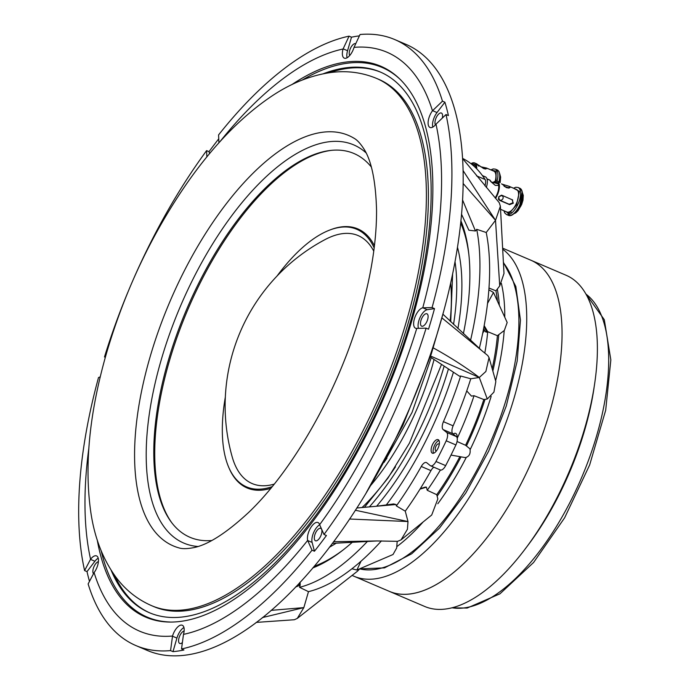 <?xml version="1.0" encoding="UTF-8"?>
<svg xmlns="http://www.w3.org/2000/svg" width="690" height="690" viewBox="0 0 690 690"><rect width="100%" height="100%" fill="white"/><g stroke="black" fill="none" stroke-linecap="round" stroke-linejoin="round"><path stroke-width="1.03" d="M366.399 492.462L402.719 425.773L431.267 354.091L443.549 311.802M435.45 124.821A6.736 2.993 113.1 0 1 435.425 119.741A6.736 2.993 113.1 0 1 441.419 113.039A6.736 2.993 113.1 0 1 442.29 118.111M219.912 141.726A314.795 139.682 113.1 0 1 343.068 49.007A11.023 4.89 -66.9 0 0 344.276 58.141A11.023 4.89 -66.9 0 0 354.039 47.36L360.042 34.5A329.492 146.202 113.1 0 1 394.758 39.563L406.065 44.393A329.492 146.202 113.1 0 1 440.496 322.679A329.492 146.202 113.1 0 1 147.143 650.377L135.844 645.547A329.492 146.202 113.1 0 1 88.13 583.947L94.099 572.596A11.023 4.89 -66.9 0 0 96.566 555.916A11.023 4.89 -66.9 0 0 90.571 559.228A314.795 139.682 113.1 0 1 88.803 448.586M418.468 328.345A11.023 4.89 -66.9 0 1 418.821 320.815A11.023 4.89 -66.9 0 1 427.291 309.707L434.51 308.611A329.492 146.202 113.1 0 1 431.612 318.884A329.492 146.202 113.1 0 1 428.533 329.182L426.11 328.147A329.492 146.202 113.1 0 1 323.998 534.483L326.422 535.518A329.492 146.202 113.1 0 1 314.442 551.232L312.018 550.197A329.492 146.202 113.1 0 1 181.522 648.954L183.945 649.989A329.492 146.202 113.1 0 1 172.983 651.645L170.559 650.61A329.492 146.202 113.1 0 1 135.844 645.547M89.484 581.36A329.492 146.202 113.1 0 1 87.018 571.605L84.594 570.57A329.492 146.202 113.1 0 1 98.515 377.534L100.24 376.887M426.11 328.147L416.777 328.388A314.795 139.682 113.1 0 1 319.625 524.702A11.023 4.89 -66.9 0 0 317.995 522.537A11.023 4.89 -66.9 0 0 308.18 533.499A11.023 4.89 -66.9 0 0 307.645 540.408A314.795 139.682 113.1 0 1 183.488 634.377L181.522 648.954M394.758 39.563A329.492 146.202 113.1 0 1 442.471 101.163L444.895 102.198A329.492 146.202 113.1 0 1 448.422 115.575L445.999 114.54L435.994 124.157A314.795 139.682 113.1 0 1 422.754 307.818A11.023 4.89 -66.9 0 0 414.38 318.918A11.023 4.89 -66.9 0 0 415.527 328.224A11.023 4.89 -66.9 0 0 416.777 328.388M354.039 47.36A314.795 139.682 113.1 0 1 432.466 110.788A11.023 4.89 -66.9 0 0 428.852 118.163A11.023 4.89 -66.9 0 0 429.999 127.469A11.023 4.89 -66.9 0 0 435.994 124.157M444.895 102.198L437.012 112.548A11.023 4.89 -66.9 0 0 433.294 120.06A11.023 4.89 -66.9 0 0 432.785 127.098M373.273 64.481A299.486 132.885 113.1 0 1 383.148 67.292M291.741 84.68A299.486 132.885 113.1 0 1 380.949 66.292A299.486 132.885 113.1 0 1 412.24 319.237A299.486 132.885 113.1 0 1 145.616 617.093A299.486 132.885 113.1 0 1 97.238 539.916M439.237 444.541A3.674 1.63 -66.9 0 0 438.719 443.911A3.674 1.63 -66.9 0 0 435.45 447.568A3.674 1.63 -66.9 0 0 435.83 450.665A3.674 1.63 -66.9 0 0 436.641 450.605M438.909 445.878A7.348 3.26 -66.9 0 0 438.141 439.668A7.348 3.26 -66.9 0 0 431.604 446.982A7.348 3.26 -66.9 0 0 432.371 453.183A7.348 3.26 -66.9 0 0 438.909 445.878M438.987 440.496A7.348 3.26 -66.9 0 0 433.622 447.845A7.348 3.26 -66.9 0 0 433.544 453.218M312.018 550.197L307.645 540.408M319.668 524.797A11.023 4.89 -66.9 0 0 312.622 535.397A11.023 4.89 -66.9 0 0 312.122 542.426L314.442 551.232M314.761 535.078A6.736 2.993 113.1 0 1 320.755 528.376A6.736 2.993 113.1 0 1 321.462 534.06A6.736 2.993 113.1 0 1 315.459 540.762A6.736 2.993 113.1 0 1 314.761 535.078M182.384 642.562A6.736 2.993 113.1 0 1 179.754 643.477A6.736 2.993 113.1 0 1 179.046 637.784A6.736 2.993 113.1 0 1 184.144 631.005M93.495 573.744A6.736 2.993 113.1 0 1 93.323 568.457A6.736 2.993 113.1 0 1 98.411 561.677M420.952 320.496A6.736 2.993 113.1 0 1 426.946 313.795A6.736 2.993 113.1 0 1 427.653 319.479A6.736 2.993 113.1 0 1 421.659 326.18A6.736 2.993 113.1 0 1 420.952 320.496M349.718 55.493A6.736 2.993 113.1 0 1 349.692 50.404A6.736 2.993 113.1 0 1 355.695 43.712A6.736 2.993 113.1 0 1 355.73 43.729M312.691 567.991L312.691 567.991A205.784 91.313 113.1 0 0 352.538 542.064M359.404 35.863A329.492 146.202 113.1 0 0 351.495 37.191L347.562 50.732A11.023 4.89 -66.9 0 0 347.061 57.77M343.068 49.007L349.071 36.156L351.495 37.191M349.071 36.156A329.492 146.202 113.1 0 0 218.583 134.912L218.911 142.864M218.747 138.819A329.492 146.202 113.1 0 0 209.027 151.662L209.553 153.654M206.862 156.906L206.603 150.627L209.027 151.662M170.559 650.61L172.526 636.025A314.795 139.682 113.1 0 1 94.099 572.596M183.945 627.512A11.023 4.89 -66.9 0 0 176.916 638.103L172.983 651.645M319.625 524.702L323.998 534.483M183.488 634.377A11.023 4.89 -66.9 0 0 182.289 625.244A11.023 4.89 -66.9 0 0 172.526 636.025M98.222 558.184A11.023 4.89 -66.9 0 0 94.91 561.263L87.018 571.605M84.594 570.57L90.571 559.228M461.593 214.383L468.881 230.219L475.462 230.978L462.636 200.126M476.505 175.838L485.113 179.521A246.934 109.572 -66.9 0 0 462.645 158.433M485.113 179.521A7.348 3.26 113.1 0 1 484.898 185.817M479.326 348.346A223.543 99.188 113.1 0 0 486.226 232.496L476.721 229.322A223.543 99.188 113.1 0 1 470.554 340.351M486.226 232.496L495.515 220.308L463.214 183.583M476.721 229.322L475.462 230.978M463.163 170.715L495.515 220.308L500.379 206.224L499.258 202.696L462.662 158.631M446.68 432.449L456.375 436.589A7.348 3.26 113.1 0 1 455.9 444.938L446.206 440.798A7.348 3.26 -66.9 0 0 446.68 432.449L443.161 429.603A7.348 3.26 113.1 0 1 443.437 421.685L453.123 425.834A7.348 3.26 -66.9 0 0 452.847 433.743L443.161 429.603M433.82 467.19A7.348 3.26 -66.9 0 0 430.965 470.615L421.271 466.475A7.348 3.26 113.1 0 1 426.394 462.55A7.348 3.26 113.1 0 1 426.748 462.766L430.267 465.612A7.348 3.26 -66.9 0 0 430.62 465.828A7.348 3.26 -66.9 0 0 435.968 461.489L445.654 465.629A246.934 109.572 -66.9 0 0 455.9 444.938M435.968 461.489A246.934 109.572 -66.9 0 0 446.206 440.798M445.654 465.629A7.348 3.26 113.1 0 1 440.306 469.968L430.62 465.828M430.965 470.615A223.543 99.188 113.1 0 1 405.263 511.169L396.362 505.917A223.543 99.188 113.1 0 0 421.271 466.475M355.324 510.229L407.997 521.545L405.263 511.169M356.747 508.013L395.991 504.511L396.362 505.917M333.537 541.71L376.93 540.96L332.278 543.392M376.93 540.96L397.613 541.331L401.019 539.899L407.428 529.273L407.997 521.545L349.537 519.009M433.277 347.889C450.855 357.644 466.199 367.503 479.291 377.482L430.62 356.04M466.742 390.928L471.468 396.095L474.03 395.706L483.828 399.527A165.359 73.373 113.1 0 1 465.569 445.274L469.95 448.819C470.761 453.546 469.321 456.452 465.638 457.548M465.569 445.274L457.056 441.497M440.41 470.002A165.359 73.373 113.1 0 1 427.231 490.28L426.403 487.149L420.02 489.107M459.876 456.651A165.359 73.373 113.1 0 1 436.736 494.678L427.231 490.28M474.03 395.706A165.359 73.373 113.1 0 1 457.211 438.314M430.293 357.015L459.497 376.197L460.653 376.015L470.787 378.767L479.291 377.482L487.287 399.01L483.828 399.527M460.653 376.015A223.543 99.188 113.1 0 1 443.437 421.685M470.787 378.767A223.543 99.188 113.1 0 1 453.123 425.834M456.375 436.589L452.847 433.743M436.736 494.678L437.848 498.896L431.716 515.007L401.019 539.899M315.718 566.749L316.055 565.593M256.18 622.406L294.363 619.741L297.287 618.413L303.841 607.614L262.407 617.585M271.092 610.365L303.841 607.614L308.482 591.658L299.555 587.328L300.185 585.155L295.501 587.078M381.441 540.882A223.543 99.188 113.1 0 1 308.482 591.658M367.537 541.314A223.543 99.188 113.1 0 1 299.555 587.328M397.173 541.314L396.69 547.972L393.024 554.51L356.877 570.018L361.043 561.168M351.891 568.784L356.877 570.018M359.766 568.784L357.472 571.199L297.287 618.413M395.991 504.511L393.645 503.942L376.352 506.262M147.85 617.999A299.486 132.885 113.1 0 1 138.992 612.798M432.466 110.788L442.471 101.163M422.754 307.818L432.087 307.576A329.492 146.202 113.1 0 0 445.999 114.54M434.51 308.611L432.087 307.576M127.719 292.56A329.492 146.202 113.1 0 0 104.492 356.963L105.337 357.325M134.076 277.673A329.492 146.202 113.1 0 1 206.603 150.627M104.492 356.963L105.544 356.566M299.676 582.645L298.779 585.732M300.185 585.155L300.09 582.205M453.434 372.212A205.784 91.313 113.1 0 1 386.322 504.925M460.963 220.964A205.784 91.313 113.1 0 1 463.387 333.71M495.515 220.308L499.733 285.893L495.955 290.852A165.359 73.373 113.1 0 1 497.473 301.237M503.993 273.464L499.733 285.893M488.994 288.023L495.955 290.852M487.545 303.393L493.479 292.491L507.176 322.506L504.347 330.441L497.404 335.694L487.718 331.683A165.359 73.373 113.1 0 1 484.794 353.108M497.404 335.694A165.359 73.373 113.1 0 1 492.194 368.753M484.052 326.258L486.786 332.209L487.64 331.562M483.647 328.457L485.096 331.623L486.786 332.209M453.175 434.001A8.082 3.588 113.1 0 1 457.065 437.702M479.291 377.482L485.872 371.487L489.038 357.618L495.834 381.561L493.928 392.127L487.287 399.01M493.479 292.491L488.865 289.783M487.718 331.683L484.173 325.628M489.038 357.618L487.83 355.583L441.98 317.943M426.403 487.149A13.231 5.874 -66.9 0 0 424.574 487.304L420.262 488.727M411.387 593.771A180.055 79.893 -66.9 0 0 542.392 434.752A180.055 79.893 -66.9 0 0 530.86 260.216L566.188 275.31A180.055 79.893 -66.9 0 1 577.72 449.845A180.055 79.893 -66.9 0 1 446.715 608.865A180.055 79.893 -66.9 0 1 424.704 606.467L389.367 591.373A180.055 79.893 -66.9 0 0 411.387 593.771M352.133 575.391A180.055 79.893 -66.9 0 0 354.039 576.279A180.055 79.893 -66.9 0 0 358.507 577.841A180.055 79.893 -66.9 0 0 496.705 445.68A180.055 79.893 -66.9 0 0 502.691 249.211M354.039 576.279L389.367 591.373A180.055 79.893 -66.9 0 0 393.835 592.934A180.055 79.893 -66.9 0 0 535.647 452.278A180.055 79.893 -66.9 0 0 530.86 260.216L502.631 248.159M336.297 543.108A187.404 83.162 113.1 0 1 329.363 547.256M457.505 247.356A187.404 83.162 113.1 0 1 457.927 328.578M448.44 368.934A187.404 83.162 113.1 0 1 376.654 506.219M343.068 550.008A202.11 89.683 113.1 0 1 314.088 566.335M460.73 223.129A202.11 89.683 113.1 0 1 468.967 255.352M480.732 166.773L486.441 167.989L487.002 168.61L483.552 168.507C476.548 163.677 475.022 162.9 478.981 166.195M495.161 181.272A12.248 5.434 -66.9 0 0 493.816 171.146L486.441 167.989M470.994 163.694A12.248 5.434 113.1 0 1 474.642 162.952A12.248 5.434 113.1 0 1 476.738 168.834M486.985 178.857L489.995 180.142L491.366 182.031M483.888 168.636L485.682 169.016M471.719 164.272A11.023 4.89 113.1 0 1 474.159 164.073A11.023 4.89 113.1 0 1 476.066 168.162M490.849 181.686L489.736 180.03M496.032 181.091L496.153 171.258L491.082 169.973M472.503 164.91L475.453 165.436M475.833 166.411L474.556 166.713M498.629 185.394L495.273 185.386L491.228 181.97L498.145 183.773M501.363 195.158L502.484 196.055A2.45 2.174 -49.9 0 1 499.327 199.798A2.45 2.174 -49.9 0 1 502.484 196.055M499.327 199.798L498.309 198.91M504.123 210.829L509.203 213.357L516.577 204.87L519.389 191.38L513.748 188.301M506.382 187.671L502.337 184.256L508.909 186.24L510.022 187.508L506.382 187.671M501.527 183.868L502.337 184.256M500.543 209.303L506.857 212.003A12.248 5.434 -66.9 0 0 515.973 204.369A12.248 5.434 -66.9 0 0 516.482 189.474L508.909 186.24M492.962 182.54A12.248 5.434 113.1 0 1 497.3 181.28A12.248 5.434 113.1 0 1 496.791 196.167A12.248 5.434 113.1 0 1 495.558 198.366M512.101 199.626L513.282 203.214L509.6 204.628L499.543 200.333L498.585 196.935L502.044 195.33L512.67 199.979M498.775 199.79L509.151 204.257L512.851 202.851L512.446 199.815M494.023 182.781A11.023 4.89 113.1 0 1 496.817 182.401A11.023 4.89 113.1 0 1 496.369 195.805A11.023 4.89 113.1 0 1 495.17 197.909M504.123 186.274L509.375 187.982M509.151 204.257L509.6 204.628M486.312 187.49A11.635 5.166 -66.9 0 0 485.355 176.838L482.431 175.588M274.215 484.113A134.843 59.832 113.1 0 1 232.185 456.858A188.232 188.232 0 0 1 325.007 239.611A134.843 59.832 113.1 0 1 373.756 251.143M277.095 275.957A140.096 62.16 113.1 0 1 284.78 266.124A140.096 62.16 113.1 0 1 329.561 230.124A140.096 62.16 113.1 0 1 374.17 247.917M272.171 486.64A140.096 62.16 113.1 0 1 228.476 466.707A140.096 62.16 113.1 0 1 225.328 397.121M270.773 488.348A140.863 62.505 113.1 0 1 228.864 467.639L228.476 466.707M329.561 230.124L330.501 229.761A140.863 62.505 113.1 0 1 374.437 245.735M484.207 329.691A6.495 2.881 113.1 0 1 482.69 333.296M329.199 72.735A293.974 130.445 113.1 0 1 380.906 72.278M111.159 570.294A293.974 130.445 -66.9 0 0 149.195 612.625A293.974 130.445 -66.9 0 0 410.912 320.255A293.974 130.445 -66.9 0 0 380.199 71.967A293.974 130.445 -66.9 0 0 323.317 73.744M101.163 550.758A298.873 132.618 -66.9 0 0 147.263 617.127A298.873 132.618 -66.9 0 0 169.878 621.992M155.026 620.215A298.873 132.618 113.1 0 1 150.291 618.421L147.263 617.127M408.67 321.411A286.626 127.184 113.1 0 1 153.491 606.476L151.472 605.613A286.626 127.184 113.1 0 0 406.652 320.548A286.626 127.184 113.1 0 0 376.706 78.47L378.724 79.333A286.626 127.184 113.1 0 1 408.67 321.411M211.692 540.52A208.673 92.598 113.1 0 1 171.508 522.399A208.673 92.598 113.1 0 1 168.162 361.043A208.673 92.598 113.1 0 1 330.424 150.454A208.673 92.598 113.1 0 1 371.298 166.971M172.017 523.072A209.553 92.986 113.1 0 1 169.171 361.724A209.553 92.986 113.1 0 1 331.269 150.368M149.903 612.927A293.974 130.445 113.1 0 1 114.488 575.236M401.27 80.445A298.873 132.618 -66.9 0 0 382.122 67.465A298.873 132.618 -66.9 0 0 302.298 80.023M382.122 67.465L385.149 68.758A298.873 132.618 113.1 0 1 389.712 70.941M312.122 542.426L307.706 540.537M347.562 50.732L343.146 48.843M176.916 638.103L172.5 636.215M94.91 561.263L90.494 559.374M437.012 112.548L432.596 110.659M427.291 309.707L422.875 307.818M386.961 458.169A139.018 61.686 113.1 0 1 384.537 461.593M434.062 359.481A157.924 70.078 113.1 0 1 370.849 485.268M450.656 283.202A163.616 72.605 113.1 0 1 450.096 321.126M395.482 466.854A163.616 72.605 113.1 0 1 363.69 505.943A163.616 72.605 113.1 0 1 362.034 507.538M455.029 261.803A183.117 81.256 113.1 0 1 453.546 324.429M444.153 366.114A183.117 81.256 113.1 0 1 369.374 506.883M497.3 181.28L499.819 182.35A12.248 5.434 -66.9 0 0 500.043 175.372M498.853 181.936A14.697 6.521 -66.9 0 0 497.205 169.93L495.386 169.154A14.697 6.521 -66.9 0 1 497.033 181.177M497.016 170.697L494.092 171.284M507.141 212.097L508.746 214.616M519.863 188.258C523.814 192.363 523.745 198.358 519.656 206.241C514.99 213.788 511.204 216.798 508.314 215.289A14.697 6.521 -66.9 0 0 519.26 206.129A14.697 6.521 -66.9 0 0 519.863 188.258L518.052 187.482A14.697 6.521 -66.9 0 1 517.44 205.353A14.697 6.521 -66.9 0 1 506.495 214.512L504.813 213.072L503.881 210.726M510.497 211.252L511.583 213.098M514.214 213.581A12.248 5.434 -66.9 0 0 520.415 206.267A12.248 5.434 -66.9 0 0 522.71 193.7M520.76 206.301L522.865 194.313M519.605 206.163L522.175 191.699M359.706 568.87A171.482 76.09 -66.9 0 0 464.12 491.987A171.482 76.09 -66.9 0 0 518.871 318.28A171.482 76.09 -66.9 0 0 503.424 262.812M501.363 283.366A171.482 76.09 113.1 0 1 504.735 312.242A171.482 76.09 113.1 0 1 504.761 317.21M499.31 305.273A167.808 74.46 -66.9 0 0 497.292 289.101M437.132 496.17A167.808 74.46 -66.9 0 0 461.015 456.849M466.44 445.973A167.808 74.46 -66.9 0 0 485.044 399.346M492.858 371.082A167.808 74.46 -66.9 0 0 498.784 334.65M504.2 330.553A171.482 76.09 113.1 0 1 495.601 380.759M491.159 396.379A171.482 76.09 113.1 0 1 470.313 449.293M466.104 457.755A171.482 76.09 113.1 0 1 437.814 503.752M423.091 522.002A171.482 76.09 113.1 0 1 396.785 546.661M452.062 607.769A171.482 76.09 -66.9 0 0 465.12 607.778A171.482 76.09 -66.9 0 0 586.75 464.931A171.482 76.09 -66.9 0 0 586.052 294.182M594.073 387.651A171.482 76.09 113.1 0 1 525.15 548.955M178.865 547.869A223.155 99.024 113.1 0 1 149.937 357.42A223.155 99.024 113.1 0 1 353.91 138.181C356.764 139.682 359.835 142.864 363.121 147.729C371.272 159.425 375.757 180.349 376.559 210.484C376.654 241.215 371.211 275.741 360.232 314.054C338.548 390.368 293.397 469.795 248.78 512.316C225.621 533.775 206.741 545.643 192.139 547.92C186.343 548.904 181.918 548.886 178.865 547.869M365.985 152.792A216.462 96.048 -66.9 0 0 161.098 360.266A216.462 96.048 -66.9 0 0 197.763 546.48M451.018 455.081L466.086 457.746M500.379 206.224L503.993 273.542M480.62 349.511L442.945 314.226M384.089 462.421L412.042 412.439L431.25 357.636M364.423 507.331L387.927 478.118L409.429 443.144L441.514 364.38M450.725 321.721L452.614 274.094M476.971 163.944L474.642 162.952M490.84 169.869L493.203 168.929L495.386 169.154M499.224 182.1L499.948 174.415L498.887 171.37L497.205 169.93M500.164 182.583L500.63 177.063L499.991 174.777M508.34 188.129L504.278 186.386M488.9 179.814L487.036 179.02M522.313 192.527L523.287 195.382L522.986 200.204L521.657 204.516L518.035 210.7L515.766 212.882L513.093 214.098M513.507 188.197L515.835 187.257L518.052 187.482M508.314 215.289L506.495 214.512M503.389 262.286L515.835 286.497L520.458 320.16L517.181 361.103L506.296 405.953L488.693 451.122L465.81 492.97L439.47 528.126L411.714 553.777L384.52 567.87L359.68 568.896M585.939 293.983L604.293 319.686L610.84 359.887L605.699 410.188L589.657 464.957L564.636 517.793L533.586 562.488L499.983 593.805L467.173 608.045L451.838 607.83M376.706 78.47C362.336 72.502 347.32 70.484 331.649 72.415C310.388 75.27 289.61 83.731 269.307 97.79C240.499 117.697 213.314 145.806 187.766 182.108C152.231 233.142 125.235 289.852 106.778 352.254C89.355 412.482 84.068 466.069 90.933 513.024C94.754 538.433 103.267 560.064 116.472 577.918C125.83 590.243 137.5 599.472 151.472 605.613"/></g></svg>

